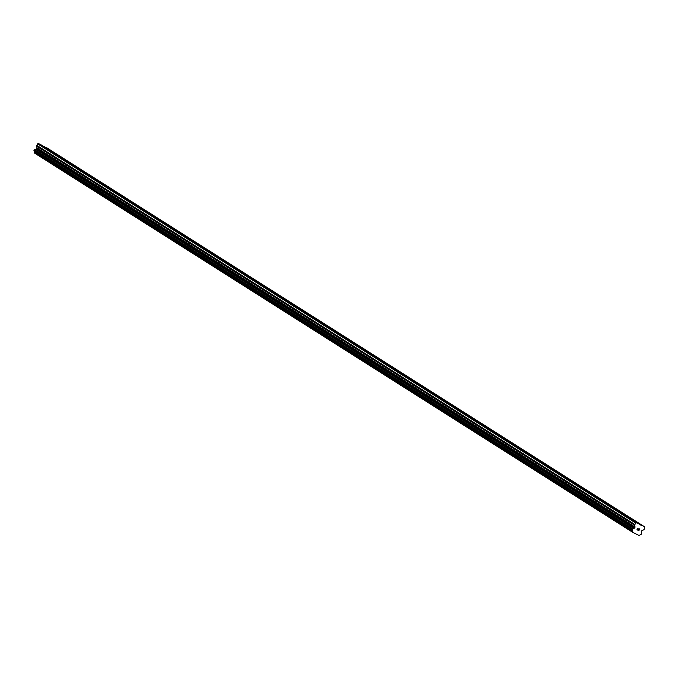 <?xml version="1.0" encoding="UTF-8"?>
<svg xmlns="http://www.w3.org/2000/svg" width="679" height="679" viewBox="0 0 679 679"><rect width="100%" height="100%" fill="white"/><g stroke="black" fill="none" stroke-linecap="round" stroke-linejoin="round"><path stroke-width="1.02" d="M639.457 524.188L41.436 145.06L38.448 143.532L36.802 145.357A1.146 0.917 122.4 0 0 36.649 146.189L36.955 147.835L634.975 526.963L634.67 525.317A1.146 0.917 -57.6 0 1 634.823 524.485L636.469 522.66L641.91 525.444L644.889 526.98L644.227 529.314A1.146 0.917 -57.6 0 1 643.599 529.892L642.003 530.571A0.569 0.458 122.4 0 0 641.689 530.859L641.392 531.394A0.569 0.458 122.4 0 0 641.316 531.81L641.392 532.311A1.146 0.917 122.4 0 0 641.638 533.55L641.052 534.611A1.146 0.917 122.4 0 0 639.847 535.094L638.956 535.468L632.446 532.132L632.268 531.216A1.146 0.917 122.4 0 0 632.022 529.976L632.607 528.916A1.146 0.917 122.4 0 0 633.813 528.432L634.288 528.203A0.569 0.458 122.4 0 0 634.602 527.914L634.899 527.379A0.569 0.458 122.4 0 0 634.975 526.963M635.196 521.489L641.91 525.444M617.949 510.557L635.637 521.472M600.694 499.617L618.391 510.54M583.448 488.685L601.136 499.6M566.193 477.744L583.889 488.659M548.946 466.812L566.634 477.727M531.691 455.872L549.387 466.787M514.444 444.932L532.132 455.855M497.189 434L514.886 444.915M479.943 423.059L497.631 433.983M462.696 412.128L480.384 423.042M445.441 401.187L463.129 412.111M428.194 390.255L445.882 401.17M410.939 379.315L428.627 390.238M393.693 368.383L411.381 379.298M376.438 357.443L394.126 368.366M359.191 346.511L376.879 357.426M341.936 335.57L359.632 346.494M324.689 324.638L342.377 335.553M307.434 313.698L325.131 324.613M290.188 302.766L307.876 313.681M272.933 291.826L290.629 302.741M255.686 280.885L273.374 291.809M238.431 269.953L256.127 280.868M221.184 259.013L238.872 269.936M203.929 248.081L221.626 258.996M186.683 237.141L204.371 248.064M169.427 226.209L187.124 237.124M152.181 215.268L169.869 226.192M134.934 204.337L152.622 215.251M117.679 193.396L135.367 204.32M100.433 182.464L118.121 193.379M83.177 171.524L100.865 182.447M65.931 160.592L83.619 171.507M48.676 149.652L50.034 150.509M644.889 526.98L46.868 147.844L43.6 146.435M36.955 147.835A0.569 0.458 122.4 0 1 36.878 148.251L36.581 148.786A0.569 0.458 122.4 0 1 36.267 149.074L35.792 149.295A1.146 0.917 122.4 0 1 34.587 149.787L33.992 150.848A1.146 0.917 122.4 0 1 34.247 152.079L34.425 153.004L632.446 532.132M637.946 530.307L638.778 530.74L637.946 530.316L638.752 530.579L639.143 529.875L638.752 530.571M638.735 529.662L639.601 529.051L639.202 529.756M638.854 528.669L639.762 528.983L638.786 530.74L639.754 528.983M636.919 529.781L637.988 528.067M50.153 150.288L66.364 160.567M43.889 146.316L49.117 149.635M639.465 524.264L641.562 525.588M35.792 149.295L633.813 528.432M35.962 149.202L633.991 528.33M37.625 143.872L635.646 523.008M38.448 143.532L636.469 522.66M34.34 152.868L632.361 531.996M34.23 152.257L632.251 531.385M34.247 152.079L632.268 531.216M33.992 150.848L632.022 529.976M33.95 150.509L631.971 529.637M34.264 149.94L632.285 529.068M34.587 149.787L632.607 528.916M36.267 149.074L634.288 528.203M36.581 148.786L634.602 527.914M36.878 148.251L634.899 527.379M36.649 146.189L634.67 525.317M36.802 145.357L634.823 524.485"/></g></svg>
